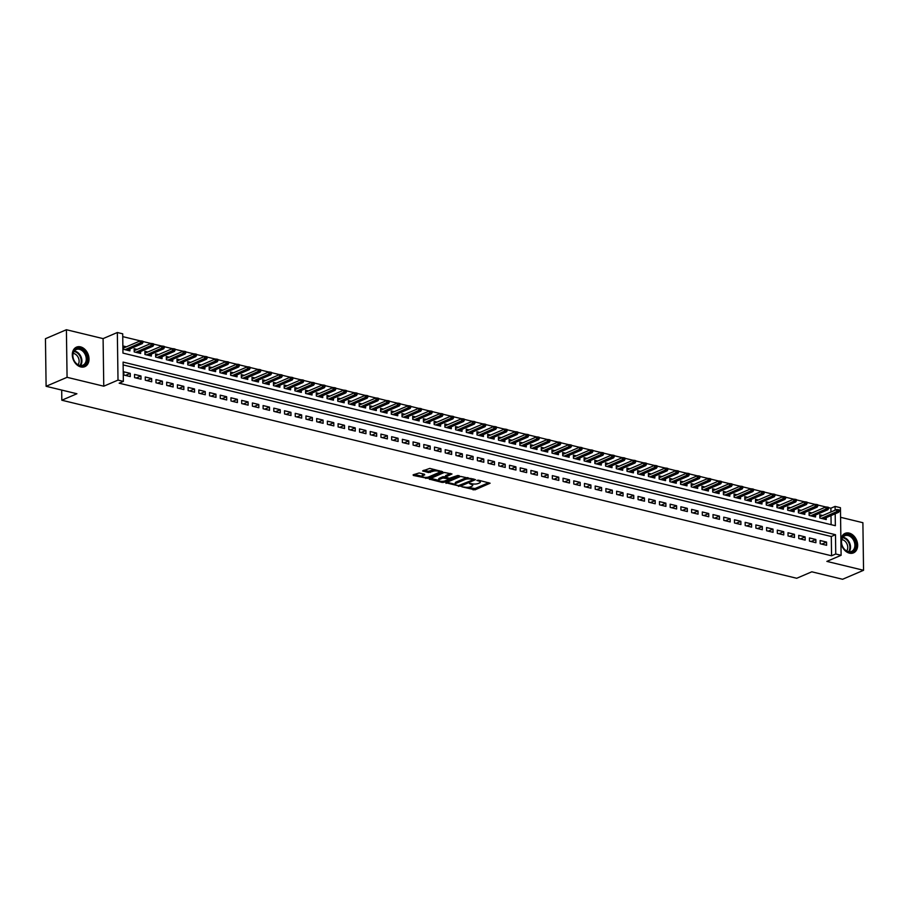 <?xml version="1.0" encoding="UTF-8"?>
<svg xmlns="http://www.w3.org/2000/svg" width="909" height="909" viewBox="0 0 909 909"><rect width="100%" height="100%" fill="white"/><g stroke="black" fill="none" stroke-linecap="round" stroke-linejoin="round"><path stroke-width="1.36" d="M461.806 486.804L475.009 489.837L490.11 483.213L478.418 480.179L476.907 480.429L478.713 481.02A4.272 1.386 179.2 0 1 480.35 482.088A4.272 1.386 179.2 0 1 479.452 482.963L478.214 483.486A4.272 1.386 179.2 0 1 472.214 483.804L469.453 483.52L471.067 484.304A4.272 1.386 179.2 0 1 472.703 485.372A4.272 1.386 179.2 0 1 471.794 486.247L470.567 486.769A4.272 1.386 179.2 0 1 464.567 487.088L461.806 486.804M80.799 366.929A10.613 7.874 66.8 0 0 84.844 366.645A10.613 7.874 66.8 0 0 88.718 356.339A10.613 7.874 66.8 0 0 80.526 346.863A10.613 7.874 66.8 0 0 76.481 347.147A10.613 7.874 66.8 0 0 72.606 357.453A10.613 7.874 66.8 0 0 80.799 366.929M849.426 553.149A10.613 7.874 66.8 0 0 853.471 552.877A10.613 7.874 66.8 0 0 857.346 542.571A10.613 7.874 66.8 0 0 849.154 533.094A10.613 7.874 66.8 0 0 845.109 533.367A10.613 7.874 66.8 0 0 841.234 543.684A10.613 7.874 66.8 0 0 849.426 553.149M419.163 472.964L413.129 474.839L413.356 475.452L427.639 478.361L442.74 471.737L429.809 468.396L422.64 470.919L428.457 472.544L432.82 471.373A3.568 1.159 179.2 0 1 436.797 470.942A3.568 1.159 179.2 0 1 439.206 472.01A3.568 1.159 179.2 0 1 438.445 472.737L428.696 476.918A3.568 1.159 179.2 0 1 424.73 477.35A3.568 1.159 179.2 0 1 422.321 476.282A3.568 1.159 179.2 0 1 423.071 475.555L424.696 474.862L424.469 474.248L419.163 472.964M46.109 386.291L45.45 338.716L66.402 329.728L67.073 377.315L46.109 386.291L76.913 393.756L61.823 400.221L796.716 578.272L811.794 571.806L842.598 579.272L863.55 570.284L826.86 561.398L841.109 555.297L835.746 553.99L831.565 555.785L119.17 383.189L123.363 381.394L118.011 380.098L117.341 332.512L122.704 333.808L122.965 353.101L835.36 525.697L835.189 513.778M67.073 377.315L103.762 386.2L118.011 380.098M445.83 482.77L460.34 486.281L475.441 479.657L460.647 476.418L445.83 482.77M442.115 482.418L429.196 479.077L444.296 472.453L451.989 473.975L445.41 477.1L449.455 478.293L457.579 475.509L459.25 475.68L443.99 482.327L442.115 482.418L442.104 481.35M863.55 570.284L862.891 522.709L840.575 517.301M126.385 346.806L123.465 346.102L123.499 349.317L129.93 350.874L129.907 348.92M137.1 349.397L134.168 348.692L134.214 351.908L140.645 353.465L140.622 351.51M147.815 351.999L144.883 351.283L144.929 354.499L151.36 356.055L151.326 354.112M158.518 354.59L155.598 353.885L155.644 357.101L162.075 358.657L162.041 356.703M169.233 357.192L166.313 356.476L166.358 359.691L172.778 361.248L172.755 359.305M179.948 359.782L177.028 359.078L177.062 362.293L183.493 363.85L183.47 361.896M190.663 362.373L187.731 361.668L187.777 364.884L194.208 366.441L194.185 364.486M201.378 364.975L198.446 364.27L198.492 367.486L204.923 369.043L204.889 367.088M212.081 367.566L209.161 366.861L209.206 370.077L215.638 371.633L215.603 369.679M222.796 370.168L219.876 369.452L219.921 372.667L226.341 374.224L226.318 372.281M233.511 372.758L230.591 372.054L230.625 375.269L237.056 376.826L237.033 374.872M244.226 375.36L241.294 374.644L241.34 377.86L247.771 379.417L247.748 377.474M254.94 377.951L252.009 377.246L252.054 380.462L258.486 382.019L258.451 380.064M265.644 380.541L262.724 379.837L262.769 383.053L269.2 384.609L269.166 382.655M276.359 383.143L273.439 382.439L273.484 385.643L279.904 387.211L279.881 385.257M287.074 385.734L284.153 385.03L284.199 388.245L290.619 389.802L290.596 387.848M297.788 388.336L294.857 387.62L294.902 390.836L301.333 392.393L301.311 390.45M308.503 390.927L305.572 390.222L305.617 393.438L312.048 394.995L312.014 393.04M319.207 393.529L316.287 392.813L316.332 396.029L322.763 397.585L322.729 395.642M329.922 396.119L327.001 395.415L327.047 398.631L333.467 400.187L333.444 398.233M340.636 398.71L337.716 398.006L337.762 401.221L344.181 402.778L344.159 400.824M351.351 401.312L348.42 400.608L348.465 403.812L354.896 405.38L354.874 403.426M362.066 403.903L359.135 403.198L359.18 406.414L365.611 407.971L365.577 406.016M372.77 406.505L369.849 405.789L369.895 409.005L376.326 410.561L376.292 408.618M383.484 409.095L380.564 408.391L380.61 411.607L387.029 413.163L387.007 411.209M394.199 411.697L391.279 410.982L391.324 414.197L397.744 415.754L397.722 413.811M404.914 414.288L401.983 413.584L402.028 416.799L408.459 418.356L408.436 416.402M415.629 416.879L412.697 416.174L412.743 419.39L419.174 420.947L419.14 418.992M426.332 419.481L423.412 418.776L423.458 421.981L429.889 423.549L429.855 421.594M437.047 422.071L434.127 421.367L434.172 424.583L440.592 426.139L440.57 424.185M447.762 424.673L444.842 423.958L444.887 427.173L451.307 428.73L451.284 426.787M458.477 427.264L455.545 426.56L455.591 429.775L462.022 431.332L461.999 429.378M469.192 429.866L466.26 429.15L466.306 432.366L472.737 433.923L472.703 431.98M479.895 432.457L476.975 431.752L477.02 434.968L483.452 436.525L483.418 434.57M490.61 435.047L487.69 434.343L487.735 437.559L494.155 439.115L494.132 437.161M501.325 437.649L498.405 436.934L498.45 440.149L504.87 441.717L504.847 439.763M512.04 440.24L509.108 439.536L509.154 442.751L515.585 444.308L515.562 442.353M522.755 442.842L519.823 442.126L519.868 445.342L526.3 446.898L526.266 444.956M533.458 445.433L530.538 444.728L530.583 447.944L537.014 449.501L536.98 447.546M544.173 448.035L541.253 447.319L541.298 450.534L547.718 452.091L547.695 450.148M554.888 450.625L551.968 449.921L552.013 453.137L558.433 454.693L558.41 452.739M565.603 453.216L562.671 452.512L562.716 455.727L569.148 457.284L569.125 455.329M576.317 455.818L573.386 455.102L573.431 458.318L579.862 459.886L579.828 457.931M587.021 458.409L584.101 457.704L584.146 460.92L590.577 462.476L590.543 460.522M597.736 461.011L594.816 460.295L594.861 463.51L601.281 465.067L601.258 463.124M608.451 463.601L605.53 462.897L605.576 466.112L611.996 467.669L611.973 465.715M619.165 466.203L616.234 465.488L616.279 468.703L622.71 470.26L622.688 468.317M629.88 468.794L626.949 468.09L626.994 471.305L633.425 472.862L633.391 470.907M640.584 471.385L637.663 470.68L637.709 473.896L644.14 475.452L644.106 473.498M651.298 473.987L648.378 473.271L648.424 476.486L654.844 478.043L654.821 476.1M662.013 476.577L659.093 475.873L659.139 479.088L665.558 480.645L665.536 478.691M672.728 479.179L669.797 478.464L669.842 481.679L676.273 483.236L676.251 481.293M683.443 481.77L680.511 481.066L680.557 484.281L686.988 485.838L686.965 483.883M694.146 484.372L691.226 483.656L691.272 486.872L697.703 488.428L697.669 486.485M704.861 486.963L701.941 486.258L701.987 489.474L708.418 491.03L708.384 489.076M715.576 489.553L712.656 488.849L712.701 492.064L719.121 493.621L719.099 491.667M726.291 492.155L723.359 491.439L723.405 494.655L729.836 496.212L729.813 494.269M737.006 494.746L734.074 494.041L734.12 497.257L740.551 498.814L740.528 496.859M747.709 497.348L744.789 496.632L744.835 499.848L751.266 501.404L751.232 499.461M758.424 499.939L755.504 499.234L755.549 502.45L761.981 504.006L761.947 502.052M769.139 502.541L766.219 501.825L766.264 505.04L772.684 506.597L772.661 504.654M779.854 505.131L776.922 504.427L776.968 507.642L783.399 509.199L783.376 507.245M790.569 507.722L787.637 507.017L787.683 510.233L794.114 511.79L794.091 509.835M801.272 510.324L798.352 509.608L798.397 512.824L804.829 514.38L804.795 512.437M811.987 512.915L809.067 512.21L809.112 515.426L815.543 516.982L815.509 515.028M820.179 543.741L826.611 545.298L826.565 542.082L820.134 540.525L820.179 543.741M809.464 541.15L815.896 542.707L815.85 539.491L809.43 537.935L809.464 541.15M798.761 538.548L805.181 540.105L805.135 536.889L798.716 535.333L798.761 538.548M788.046 535.958L794.477 537.514L794.432 534.299L788.001 532.742L788.046 535.958M777.331 533.356L783.763 534.912L783.717 531.697L777.286 530.14L777.331 533.356M766.617 530.765L773.048 532.322L773.002 529.106L766.571 527.55L766.617 530.765M755.902 528.163L762.333 529.72L762.287 526.504L755.868 524.947L755.902 528.163M745.198 525.572L751.618 527.129L751.573 523.914L745.153 522.357L745.198 525.572M734.483 522.982L740.915 524.538L740.869 521.323L734.438 519.766L734.483 522.982M723.769 520.38L730.2 521.936L730.154 518.721L723.723 517.164L723.769 520.38M713.054 517.789L719.485 519.346L719.439 516.13L713.008 514.574L713.054 517.789M702.339 515.187L708.77 516.744L708.725 513.528L702.293 511.972L702.339 515.187M691.635 512.596L698.055 514.153L698.01 510.938L691.59 509.381L691.635 512.596M680.921 509.994L687.352 511.551L687.306 508.347L680.875 506.779L680.921 509.994M670.206 507.404L676.637 508.96L676.591 505.745L670.16 504.188L670.206 507.404M659.491 504.813L665.922 506.37L665.877 503.154L659.445 501.598L659.491 504.813M648.776 502.211L655.207 503.768L655.162 500.552L648.731 498.996L648.776 502.211M638.073 499.62L644.492 501.177L644.447 497.962L638.027 496.405L638.073 499.62M627.358 497.018L633.778 498.575L633.743 495.36L627.312 493.803L627.358 497.018M616.643 494.428L623.074 495.984L623.029 492.769L616.597 491.212L616.643 494.428M605.928 491.826L612.359 493.382L612.314 490.178L605.883 488.61L605.928 491.826M595.213 489.235L601.644 490.792L601.599 487.576L595.168 486.02L595.213 489.235M584.51 486.645L590.93 488.201L590.884 484.986L584.464 483.429L584.51 486.645M573.795 484.043L580.215 485.599L580.181 482.384L573.749 480.827L573.795 484.043M563.08 481.452L569.511 483.009L569.466 479.793L563.035 478.236L563.08 481.452M552.365 478.85L558.796 480.406L558.751 477.191L552.32 475.634L552.365 478.85M541.65 476.259L548.082 477.816L548.036 474.6L541.605 473.044L541.65 476.259M530.947 473.657L537.367 475.214L537.321 472.01L530.901 470.442L530.947 473.657M520.232 471.067L526.652 472.623L526.618 469.408L520.187 467.851L520.232 471.067M509.517 468.476L515.948 470.033L515.903 466.817L509.472 465.26L509.517 468.476M498.802 465.874L505.234 467.431L505.188 464.215L498.757 462.658L498.802 465.874M488.088 463.283L494.519 464.84L494.473 461.624L488.042 460.068L488.088 463.283M477.384 460.681L483.804 462.238L483.758 459.022L477.339 457.466L477.384 460.681M466.669 458.091L473.089 459.647L473.055 456.432L466.624 454.875L466.669 458.091M455.954 455.489L462.386 457.057L462.34 453.841L455.909 452.273L455.954 455.489M445.24 452.898L451.671 454.455L451.625 451.239L445.194 449.682L445.24 452.898M434.525 450.307L440.956 451.864L440.91 448.648L434.479 447.092L434.525 450.307M423.821 447.705L430.241 449.262L430.196 446.046L423.776 444.49L423.821 447.705M413.106 445.115L419.526 446.671L419.481 443.456L413.061 441.899L413.106 445.115M402.392 442.513L408.823 444.069L408.777 440.854L402.346 439.297L402.392 442.513M391.677 439.922L398.108 441.479L398.062 438.263L391.631 436.706L391.677 439.922M380.962 437.32L387.393 438.888L387.348 435.672L380.916 434.116L380.962 437.32M370.258 434.729L376.678 436.286L376.633 433.07L370.213 431.514L370.258 434.729M359.544 432.139L365.963 433.695L365.918 430.48L359.498 428.923L359.544 432.139M348.829 429.537L355.26 431.093L355.214 427.878L348.783 426.321L348.829 429.537M338.114 426.946L344.545 428.503L344.5 425.287L338.068 423.73L338.114 426.946M327.399 424.344L333.83 425.901L333.785 422.685L327.354 421.128L327.399 424.344M316.696 421.753L323.115 423.31L323.07 420.094L316.65 418.538L316.696 421.753M305.981 419.151L312.401 420.719L312.355 417.504L305.935 415.947L305.981 419.151M295.266 416.561L301.697 418.117L301.652 414.902L295.22 413.345L295.266 416.561M284.551 413.97L290.982 415.527L290.937 412.311L284.506 410.754L284.551 413.97M273.836 411.368L280.267 412.925L280.222 409.709L273.791 408.152L273.836 411.368M263.133 408.777L269.553 410.334L269.507 407.118L263.087 405.562L263.133 408.777M252.418 406.175L258.838 407.732L258.792 404.516L252.372 402.96L252.418 406.175M241.703 403.585L248.134 405.141L248.089 401.926L241.658 400.369L241.703 403.585M230.988 400.983L237.419 402.551L237.374 399.335L230.943 397.778L230.988 400.983M220.273 398.392L226.705 399.949L226.659 396.733L220.228 395.176L220.273 398.392M209.559 395.801L215.99 397.358L215.944 394.142L209.524 392.586L209.559 395.801M198.855 393.199L205.275 394.756L205.229 391.54L198.81 389.984L198.855 393.199M188.14 390.609L194.571 392.165L194.526 388.95L188.095 387.393L188.14 390.609M177.425 388.007L183.857 389.563L183.811 386.348L177.38 384.791L177.425 388.007M166.711 385.416L173.142 386.973L173.096 383.757L166.665 382.2L166.711 385.416M155.996 382.814L162.427 384.382L162.381 381.166L155.962 379.61L155.996 382.814M145.292 380.223L151.712 381.78L151.667 378.564L145.247 377.008L145.292 380.223M134.577 377.633L141.009 379.189L140.963 375.974L134.532 374.417L134.577 377.633M831.565 555.785L831.292 536.503L123.135 364.918M130.248 373.372L123.817 371.815L123.863 375.031L130.294 376.587L130.248 373.372L125.476 375.417M830.951 511.983L830.894 508.211L828.508 507.631M825.838 506.983L817.793 505.029M815.123 504.381L807.078 502.438M804.42 501.791L796.364 499.836M793.705 499.189L785.66 497.246M782.99 496.598L774.945 494.644M772.275 494.007L764.23 492.053M761.56 491.405L753.516 489.462M750.857 488.815L742.801 486.86M740.142 486.213L732.097 484.27M729.427 483.622L721.382 481.668M718.712 481.02L710.668 479.077M707.997 478.429L699.953 476.475M697.294 475.839L689.238 473.884M686.579 473.237L678.534 471.294M675.864 470.646L667.82 468.692M665.149 468.044L657.105 466.101M654.435 465.453L646.39 463.499M643.731 462.851L635.675 460.908M633.016 460.261L624.972 458.306M622.301 457.67L614.257 455.716M611.587 455.068L603.542 453.125M600.872 452.477L592.827 450.523M590.168 449.875L582.112 447.932M579.453 447.285L571.409 445.33M568.739 444.683L560.694 442.74M558.024 442.092L549.979 440.138M547.309 439.502L539.264 437.547M536.594 436.899L528.549 434.957M525.891 434.309L517.846 432.354M515.176 431.707L507.131 429.764M504.461 429.116L496.416 427.162M493.746 426.526L485.701 424.571M483.031 423.924L474.987 421.969M472.328 421.333L464.272 419.379M461.613 418.731L453.568 416.788M450.898 416.14L442.853 414.186M440.183 413.538L432.139 411.595M429.468 410.948L421.424 408.993M418.765 408.357L410.709 406.403M408.05 405.755L400.005 403.812M397.335 403.164L389.291 401.21M386.62 400.562L378.576 398.619M375.906 397.972L367.861 396.017M365.202 395.37L357.146 393.427M354.487 392.779L346.443 390.825M343.772 390.188L335.728 388.234M333.058 387.586L325.013 385.643M322.343 384.996L314.298 383.041M311.639 382.394L303.583 380.451M300.924 379.803L292.88 377.849M290.21 377.201L282.165 375.258M279.495 374.61L271.45 372.656M268.78 372.02L260.735 370.065M258.076 369.418L250.02 367.475M247.362 366.827L239.317 364.873M236.647 364.225L228.602 362.282M225.932 361.634L217.887 359.68M215.217 359.032L207.172 357.089M204.514 356.442L196.458 354.487M193.799 353.851L185.754 351.897M183.084 351.249L175.039 349.306M172.369 348.658L164.324 346.704M161.654 346.056L153.61 344.113M150.951 343.466L142.895 341.511M140.236 340.864L122.738 336.625M831.121 524.675L830.996 515.573M822.702 515.517L819.782 514.801L819.827 518.016L826.247 519.573L826.224 517.63M61.687 390.063L61.823 400.221M103.762 386.2L103.092 338.614L66.402 329.728M103.092 338.614L117.341 332.512M830.894 508.211L835.087 506.404L840.439 507.711L841.109 555.297M835.746 553.99L835.485 534.708L123.09 362.1L123.363 381.394M835.144 510.176L835.087 506.404M831.292 536.503L835.485 534.708M826.565 542.082L821.793 544.127M815.85 539.491L811.078 541.537M805.135 536.889L800.363 538.935M794.432 534.299L789.648 536.344M783.717 531.697L778.933 533.753M773.002 529.106L768.23 531.151M762.287 526.504L757.515 528.561M751.573 523.914L746.8 525.959M740.869 521.323L736.085 523.368M730.154 518.721L725.371 520.766M719.439 516.13L714.667 518.175M708.725 513.528L703.952 515.585M698.01 510.938L693.237 512.983M687.306 508.347L682.523 510.392M676.591 505.745L671.808 507.79M665.877 503.154L661.104 505.199M655.162 500.552L650.389 502.597M644.447 497.962L639.675 500.007M633.743 495.36L628.96 497.416M623.029 492.769L618.245 494.814M612.314 490.178L607.542 492.224M601.599 487.576L596.827 489.621M590.884 484.986L586.112 487.031M580.181 482.384L575.397 484.429M569.466 479.793L564.682 481.838M558.751 477.191L553.979 479.248M548.036 474.6L543.264 476.646M537.321 472.01L532.549 474.055M526.618 469.408L521.834 471.453M515.903 466.817L511.119 468.862M505.188 464.215L500.416 466.26M494.473 461.624L489.701 463.67M483.758 459.022L478.986 461.079M473.055 456.432L468.271 458.477M462.34 453.841L457.557 455.886M451.625 451.239L446.853 453.284M440.91 448.648L436.138 450.694M430.196 446.046L425.423 448.092M419.481 443.456L414.709 445.501M408.777 440.854L403.994 442.91M398.062 438.263L393.29 440.308M387.348 435.672L382.575 437.718M376.633 433.07L371.861 435.116M365.918 430.48L361.146 432.525M355.214 427.878L350.431 429.923M344.5 425.287L339.727 427.332M333.785 422.685L329.013 424.742M323.07 420.094L318.298 422.14M312.355 417.504L307.583 419.549M301.652 414.902L296.868 416.947M290.937 412.311L286.165 414.356M280.222 409.709L275.45 411.754M269.507 407.118L264.735 409.164M258.792 404.516L254.02 406.573M248.089 401.926L243.305 403.971M237.374 399.335L232.602 401.38M226.659 396.733L221.887 398.778M215.944 394.142L211.172 396.188M205.229 391.54L200.457 393.586M194.526 388.95L189.742 390.995M183.811 386.348L179.039 388.404M173.096 383.757L168.324 385.802M162.381 381.166L157.609 383.212M151.667 378.564L146.894 380.61M140.963 375.974L136.18 378.019M472.703 485.372L472.68 484.077A4.272 1.386 179.2 0 0 472.646 483.895M480.35 482.088L480.338 480.804A4.272 1.386 179.2 0 0 480.304 480.634M467.68 487.326L474.998 488.553L488.712 482.668M472.975 479.577L474.043 479.111M446.921 482.304L455.341 484.338M458.466 485.611L472.771 479.963L471.089 479.168A4.272 1.386 179.2 0 0 465.09 479.486L456.204 483.293A4.272 1.386 179.2 0 0 455.295 484.167A4.272 1.386 179.2 0 0 456.943 485.236L458.466 485.611L458.466 486.383M467.953 477.634A4.272 1.386 179.2 0 0 465.078 478.202L465.09 479.486M455.295 484.167L455.284 482.884A4.272 1.386 179.2 0 1 456.193 482.009L465.078 478.202M438.717 480.316L430.571 478.339M450.603 473.43L445.683 475.543L445.41 477.1M450.194 478.373L448.807 478.963M439.467 479.498A3.568 1.159 179.2 0 0 438.706 480.236A3.568 1.159 179.2 0 0 441.126 481.293A3.568 1.159 179.2 0 0 445.092 480.861L448.523 479.395L448.296 478.782L442.899 478.032L439.467 479.498L439.445 478.214A3.568 1.159 179.2 0 0 438.695 478.941L438.706 480.236M439.445 478.214L442.888 476.736L445.41 476.805M422.321 476.282L422.299 474.998A3.568 1.159 179.2 0 1 423.06 474.271L423.594 474.043M439.206 472.01L439.195 470.726A3.568 1.159 179.2 0 0 439.183 470.669M434.934 469.635A3.568 1.159 179.2 0 0 432.809 470.089L432.82 471.373M424.014 470.18L428.446 471.26L432.809 470.089M439.195 472.112L441.342 471.192M414.22 474.373L422.321 476.339M839.234 511.244L839.212 509.96L838.143 509.699L838.166 510.983L839.234 511.244L838.575 512.335L836.655 511.858L836.621 509.551L819.804 516.755M838.166 510.983L821.395 518.403M838.575 512.335L823.327 518.869M836.621 509.551L838.143 509.699M848.495 534.731A9.181 6.817 -113.2 0 1 855.846 545.161A9.181 6.817 -113.2 0 1 848.745 552.093A9.181 6.817 -113.2 0 1 841.393 541.662A9.181 6.817 -113.2 0 1 848.495 534.731M848.313 551.627A8.499 6.306 66.8 0 0 851.551 551.399A8.499 6.306 66.8 0 0 854.653 543.139A8.499 6.306 66.8 0 0 848.086 535.549A8.499 6.306 66.8 0 0 844.847 535.776A8.499 6.306 66.8 0 0 841.745 544.037A8.499 6.306 66.8 0 0 848.313 551.627M841.791 539.605A6.693 4.965 -113.2 0 1 842.393 539.719A6.693 4.965 -113.2 0 1 847.188 544.446A6.693 4.965 -113.2 0 1 846.665 550.979M852.608 553.172A10.544 7.817 66.8 0 0 852.778 553.104A10.544 7.817 66.8 0 0 856.619 542.855A10.544 7.817 66.8 0 0 848.483 533.447A10.544 7.817 66.8 0 0 844.472 533.719A10.544 7.817 66.8 0 0 844.302 533.788M86.196 354.362A9.181 6.817 -113.2 0 1 83.708 365.577A9.181 6.817 -113.2 0 1 73.788 360.009A9.181 6.817 -113.2 0 1 76.276 348.783A9.181 6.817 -113.2 0 1 86.196 354.362M73.834 359.975A8.499 6.306 66.8 0 0 82.924 365.179A8.499 6.306 66.8 0 0 85.31 354.749A8.499 6.306 66.8 0 0 76.22 349.545A8.499 6.306 66.8 0 0 73.834 359.975M73.163 353.385A6.693 4.965 -113.2 0 1 78.367 357.76A6.693 4.965 -113.2 0 1 78.038 364.748M83.98 366.941A10.544 7.817 66.8 0 0 84.151 366.872A10.544 7.817 66.8 0 0 87.116 353.942A10.544 7.817 66.8 0 0 75.833 347.488A10.544 7.817 66.8 0 0 75.674 347.568L75.833 347.488M828.519 508.654L828.497 507.358L827.429 507.108L827.451 508.392L828.519 508.654L827.872 509.733L825.94 509.267L825.906 506.949L809.09 514.164M827.451 508.392L810.68 515.801M827.872 509.733L812.612 516.278M825.906 506.949L827.429 507.108M817.805 506.052L817.793 504.768L816.714 504.506L816.736 505.79L817.805 506.052L817.157 507.142L815.225 506.677L815.191 504.359L798.386 511.562M816.736 505.79L799.977 513.21M817.157 507.142L801.897 513.676M815.191 504.359L816.714 504.506M807.09 503.461L807.078 502.177L806.01 501.916L806.022 503.2L807.09 503.461L806.442 504.54L804.51 504.075L804.476 501.757L787.671 508.972M806.022 503.2L789.262 510.619M806.442 504.54L791.194 511.085M804.476 501.757L806.01 501.916M796.386 500.859L796.364 499.575L795.295 499.314L795.307 500.598L796.386 500.859L795.727 501.95L793.796 501.484L793.773 499.166L776.956 506.37M795.307 500.598L778.547 508.017M795.727 501.95L780.479 508.483M793.773 499.166L795.295 499.314M785.671 498.268L785.649 496.984L784.581 496.723L784.603 498.007L785.671 498.268L785.012 499.348L783.092 498.882L783.058 496.575L766.242 503.779M784.603 498.007L767.832 505.427M785.012 499.348L769.764 505.893M783.058 496.575L784.581 496.723M774.957 495.666L774.934 494.382L773.866 494.121L773.889 495.416L774.957 495.666L774.298 496.757L772.377 496.291L772.343 493.973L755.527 501.177M773.889 495.416L757.117 502.825M774.298 496.757L759.049 503.291M772.343 493.973L773.866 494.121M764.242 493.076L764.23 491.792L763.151 491.53L763.174 492.814L764.242 493.076L763.594 494.166L761.662 493.689L761.628 491.383L744.812 498.587M763.174 492.814L746.414 500.234M763.594 494.166L748.334 500.7M761.628 491.383L763.151 491.53M753.527 490.485L753.516 489.19L752.447 488.94L752.459 490.224L753.527 490.485L752.879 491.564L750.948 491.099L750.914 488.781L734.108 495.996M752.459 490.224L735.699 497.632M752.879 491.564L737.631 498.109M750.914 488.781L752.447 488.94M742.823 487.883L742.801 486.599L741.733 486.338L741.744 487.622L742.823 487.883L742.164 488.974L740.233 488.508L740.21 486.19L723.394 493.394M741.744 487.622L724.984 495.041M742.164 488.974L726.916 495.507M740.21 486.19L741.733 486.338M732.109 485.292L732.086 484.008L731.018 483.747L731.041 485.031L732.109 485.292L731.45 486.372L729.529 485.906L729.495 483.588L712.679 490.803M731.041 485.031L714.269 492.451M731.45 486.372L716.201 492.917M729.495 483.588L731.018 483.747M721.394 482.69L721.371 481.406L720.303 481.145L720.326 482.429L721.394 482.69L720.735 483.781L718.814 483.315L718.78 480.997L701.964 488.201M720.326 482.429L703.555 489.849M720.735 483.781L705.486 490.315M718.78 480.997L720.303 481.145M710.679 480.1L710.668 478.816L709.588 478.554L709.611 479.838L710.679 480.1L710.031 481.179L708.1 480.713L708.066 478.407L691.249 485.611M709.611 479.838L692.851 487.258M710.031 481.179L694.771 487.724M708.066 478.407L709.588 478.554M699.964 477.498L699.953 476.214L698.885 475.952L698.896 477.248L699.964 477.498L699.316 478.588L697.385 478.123L697.351 475.805L680.546 483.009M698.896 477.248L682.136 484.656M699.316 478.588L684.068 485.122M697.351 475.805L698.885 475.952M689.261 474.907L689.238 473.623L688.17 473.362L688.181 474.646L689.261 474.907L688.602 475.998L686.67 475.521L686.647 473.214L669.831 480.418M688.181 474.646L671.421 482.065M688.602 475.998L673.353 482.531M686.647 473.214L688.17 473.362M678.546 472.316L678.523 471.021L677.455 470.771L677.478 472.055L678.546 472.316L677.887 473.396L675.966 472.93L675.932 470.612L659.116 477.827M677.478 472.055L660.707 479.463M677.887 473.396L662.638 479.941M675.932 470.612L677.455 470.771M667.831 469.714L667.808 468.43L666.74 468.169L666.763 469.453L667.831 469.714L667.172 470.805L665.252 470.339L665.218 468.021L648.401 475.225M666.763 469.453L649.992 476.873M667.172 470.805L651.923 477.339M665.218 468.021L666.74 468.169M657.116 467.124L657.105 465.84L656.025 465.578L656.048 466.862L657.116 467.124L656.468 468.203L654.537 467.737L654.503 465.419L637.686 472.635M656.048 466.862L639.288 474.282M656.468 468.203L641.209 474.748M654.503 465.419L656.025 465.578M646.401 464.522L646.39 463.238L645.322 462.976L645.333 464.26L646.401 464.522L645.754 465.613L643.822 465.147L643.788 462.829L626.983 470.033M645.333 464.26L628.574 471.68M645.754 465.613L630.505 472.146M643.788 462.829L645.322 462.976M635.698 461.931L635.675 460.647L634.607 460.386L634.618 461.67L635.698 461.931L635.039 463.011L633.107 462.545L633.084 460.238L616.268 467.442M634.618 461.67L617.859 469.089M635.039 463.011L619.79 469.555M633.084 460.238L634.607 460.386M624.983 459.329L624.96 458.045L623.892 457.784L623.915 459.079L624.983 459.329L624.324 460.42L622.404 459.954L622.37 457.636L605.553 464.84M623.915 459.079L607.144 466.487M624.324 460.42L609.075 466.953M622.37 457.636L623.892 457.784M614.268 456.738L614.245 455.454L613.177 455.193L613.2 456.477L614.268 456.738L613.609 457.829L611.689 457.352L611.655 455.045L594.838 462.249M613.2 456.477L596.429 463.897M613.609 457.829L598.361 464.363M611.655 455.045L613.177 455.193M603.553 454.148L603.542 452.852L602.462 452.602L602.485 453.886L603.553 454.148L602.906 455.227L600.974 454.761L600.94 452.443L584.123 459.659M602.485 453.886L585.726 461.295M602.906 455.227L587.646 461.772M600.94 452.443L602.462 452.602M592.838 451.546L592.827 450.262L591.759 450L591.77 451.284L592.838 451.546L592.191 452.637L590.259 452.171L590.225 449.853L573.42 457.057M591.77 451.284L575.011 458.704M592.191 452.637L576.931 459.17M590.225 449.853L591.759 450M582.135 448.955L582.112 447.671L581.044 447.41L581.056 448.694L582.135 448.955L581.476 450.035L579.544 449.569L579.51 447.251L562.705 454.466M581.056 448.694L564.296 456.113M581.476 450.035L566.227 456.579M579.51 447.251L581.044 447.41M571.42 446.353L571.397 445.069L570.329 444.808L570.352 446.103L571.42 446.353L570.761 447.444L568.841 446.978L568.807 444.66L551.99 451.864M570.352 446.103L553.581 453.511M570.761 447.444L555.513 453.977M568.807 444.66L570.329 444.808M560.705 443.762L560.683 442.478L559.614 442.217L559.637 443.501L560.705 443.762L560.046 444.842L558.126 444.376L558.092 442.069L541.275 449.273M559.637 443.501L542.866 450.921M560.046 444.842L544.798 451.387M558.092 442.069L559.614 442.217M549.99 441.16L549.979 439.876L548.9 439.615L548.922 440.91L549.99 441.16L549.343 442.251L547.411 441.785L547.377 439.467L530.561 446.671M548.922 440.91L532.163 448.319M549.343 442.251L534.083 448.785M547.377 439.467L548.9 439.615M539.276 438.57L539.264 437.286L538.196 437.024L538.208 438.308L539.276 438.57L538.628 439.661L536.696 439.183L536.662 436.877L519.857 444.081M538.208 438.308L521.448 445.728M538.628 439.661L523.368 446.194M536.662 436.877L538.196 437.024M528.572 435.979L528.549 434.684L527.481 434.434L527.493 435.718L528.572 435.979L527.913 437.059L525.981 436.593L525.947 434.275L509.142 441.49M527.493 435.718L510.733 443.126M527.913 437.059L512.665 443.603M525.947 434.275L527.481 434.434M517.857 433.377L517.835 432.093L516.766 431.832L516.778 433.116L517.857 433.377L517.198 434.468L515.278 434.002L515.244 431.684L498.427 438.888M516.778 433.116L500.018 440.535M517.198 434.468L501.95 441.001M515.244 431.684L516.766 431.832M507.142 430.786L507.12 429.502L506.052 429.241L506.074 430.525L507.142 430.786L506.483 431.866L504.563 431.4L504.529 429.082L487.713 436.297M506.074 430.525L489.303 437.945M506.483 431.866L491.235 438.411M504.529 429.082L506.052 429.241M496.428 428.184L496.416 426.9L495.337 426.639L495.36 427.934L496.428 428.184L495.78 429.275L493.848 428.809L493.814 426.491L476.998 433.695M495.36 427.934L478.6 435.343M495.78 429.275L480.52 435.809M493.814 426.491L495.337 426.639M485.713 425.594L485.701 424.31L484.622 424.048L484.645 425.332L485.713 425.594L485.065 426.673L483.133 426.207L483.099 423.901L466.294 431.105M484.645 425.332L467.885 432.752M485.065 426.673L469.805 433.218M483.099 423.901L484.622 424.048M475.009 423.003L474.987 421.708L473.919 421.446L473.93 422.742L475.009 423.003L474.35 424.083L472.419 423.617L472.385 421.299L455.579 428.503M473.93 422.742L457.17 430.15M474.35 424.083L459.102 430.616M472.385 421.299L473.919 421.446M464.294 420.401L464.272 419.117L463.204 418.856L463.215 420.14L464.294 420.401L463.635 421.492L461.704 421.015L461.681 418.708L444.865 425.912M463.215 420.14L446.455 427.56M463.635 421.492L448.387 428.025M461.681 418.708L463.204 418.856M453.58 417.81L453.557 416.515L452.489 416.265L452.512 417.549L453.58 417.81L452.921 418.89L451 418.424L450.966 416.106L434.15 423.321M452.512 417.549L435.741 424.957M452.921 418.89L437.672 425.435M450.966 416.106L452.489 416.265M442.865 415.208L442.853 413.925L441.774 413.663L441.797 414.947L442.865 415.208L442.217 416.299L440.286 415.833L440.251 413.515L423.435 420.719M441.797 414.947L425.037 422.367M442.217 416.299L426.957 422.833M440.251 413.515L441.774 413.663M432.15 412.618L432.139 411.334L431.059 411.073L431.082 412.356L432.15 412.618L431.502 413.697L429.571 413.231L429.537 410.913L412.731 418.129M431.082 412.356L414.322 419.776M431.502 413.697L416.242 420.242M429.537 410.913L431.059 411.073M421.446 410.016L421.424 408.732L420.356 408.471L420.367 409.766L421.446 410.016L420.787 411.107L418.856 410.641L418.822 408.323L402.017 415.527M420.367 409.766L403.607 417.174M420.787 411.107L405.539 417.64M418.822 408.323L420.356 408.471M410.732 407.425L410.709 406.141L409.641 405.88L409.652 407.164L410.732 407.425L410.073 408.505L408.141 408.039L408.118 405.732L391.302 412.936M409.652 407.164L392.893 414.584M410.073 408.505L394.824 415.049M408.118 405.732L409.641 405.88M400.017 404.835L399.994 403.539L398.926 403.278L398.949 404.573L400.017 404.835L399.358 405.914L397.438 405.448L397.403 403.13L380.587 410.334M398.949 404.573L382.178 411.982M399.358 405.914L384.109 412.447M397.403 403.13L398.926 403.278M389.302 402.233L389.291 400.949L388.211 400.687L388.234 401.971L389.302 402.233L388.654 403.323L386.723 402.846L386.689 400.539L369.872 407.743M388.234 401.971L371.474 409.391M388.654 403.323L373.394 409.857M386.689 400.539L388.211 400.687M378.587 399.642L378.576 398.347L377.496 398.097L377.519 399.381L378.587 399.642L377.939 400.721L376.008 400.255L375.974 397.937L359.169 405.153M377.519 399.381L360.759 406.789M377.939 400.721L362.68 407.266M375.974 397.937L377.496 398.097M367.884 397.04L367.861 395.756L366.793 395.495L366.804 396.779L367.884 397.04L367.225 398.131L365.293 397.665L365.259 395.347L348.454 402.551M366.804 396.779L350.045 404.198M367.225 398.131L351.976 404.664M365.259 395.347L366.793 395.495M357.169 394.449L357.146 393.165L356.078 392.904L356.089 394.188L357.169 394.449L356.51 395.529L354.578 395.063L354.555 392.745L337.739 399.96M356.089 394.188L339.33 401.608M356.51 395.529L341.261 402.073M354.555 392.745L356.078 392.904M346.454 391.847L346.431 390.563L345.363 390.302L345.386 391.597L346.454 391.847L345.795 392.938L343.875 392.472L343.841 390.154L327.024 397.358M345.386 391.597L328.615 399.006M345.795 392.938L330.546 399.471M343.841 390.154L345.363 390.302M335.739 389.257L335.728 387.973L334.648 387.711L334.671 388.995L335.739 389.257L335.091 390.336L333.16 389.87L333.126 387.564L316.309 394.767M334.671 388.995L317.911 396.415M335.091 390.336L319.832 396.881M333.126 387.564L334.648 387.711M325.024 386.666L325.013 385.371L323.934 385.121L323.956 386.405L325.024 386.666L324.377 387.745L322.445 387.279L322.411 384.962L305.606 392.165M323.956 386.405L307.197 393.813M324.377 387.745L309.117 394.279M322.411 384.962L323.934 385.121M314.321 384.064L314.298 382.78L313.23 382.519L313.241 383.803L314.321 384.064L313.662 385.155L311.73 384.689L311.696 382.371L294.891 389.575M313.241 383.803L296.482 391.222M313.662 385.155L298.413 391.688M311.696 382.371L313.23 382.519M303.606 381.473L303.583 380.178L302.515 379.928L302.527 381.212L303.606 381.473L302.947 382.553L301.015 382.087L300.993 379.769L284.176 386.984M302.527 381.212L285.767 388.632M302.947 382.553L287.698 389.097M300.993 379.769L302.515 379.928M292.891 378.871L292.868 377.587L291.8 377.326L291.823 378.61L292.891 378.871L292.232 379.962L290.312 379.496L290.278 377.178L273.461 384.382M291.823 378.61L275.052 386.03M292.232 379.962L276.984 386.495M290.278 377.178L291.8 377.326M282.176 376.281L282.165 374.997L281.086 374.735L281.108 376.019L282.176 376.281L281.529 377.36L279.597 376.894L279.563 374.576L262.746 381.791M281.108 376.019L264.337 383.439M281.529 377.36L266.269 383.905M279.563 374.576L281.086 374.735M271.461 373.679L271.45 372.395L270.371 372.133L270.393 373.429L271.461 373.679L270.814 374.769L268.882 374.303L268.848 371.986L252.043 379.189M270.393 373.429L253.634 380.837M270.814 374.769L255.554 381.303M268.848 371.986L270.371 372.133M260.747 371.088L260.735 369.804L259.667 369.543L259.679 370.827L260.747 371.088L260.099 372.167L258.167 371.701L258.133 369.395L241.328 376.599M259.679 370.827L242.919 378.246M260.099 372.167L244.851 378.712M258.133 369.395L259.667 369.543M250.043 368.497L250.02 367.202L248.952 366.952L248.964 368.236L250.043 368.497L249.384 369.577L247.453 369.111L247.43 366.793L230.613 373.997M248.964 368.236L232.204 375.644M249.384 369.577L234.136 376.11M247.43 366.793L248.952 366.952M239.328 365.895L239.306 364.611L238.238 364.35L238.26 365.634L239.328 365.895L238.669 366.986L236.749 366.52L236.715 364.202L219.898 371.406M238.26 365.634L221.489 373.054M238.669 366.986L223.421 373.519M236.715 364.202L238.238 364.35M228.613 363.305L228.602 362.021L227.523 361.759L227.545 363.043L228.613 363.305L227.966 364.384L226.034 363.918L226 361.6L209.184 368.815M227.545 363.043L210.774 370.463M227.966 364.384L212.706 370.929M226 361.6L227.523 361.759M217.899 360.703L217.887 359.419L216.808 359.157L216.831 360.441L217.899 360.703L217.251 361.793L215.319 361.327L215.285 359.01L198.48 366.213M216.831 360.441L200.071 367.861M217.251 361.793L201.991 368.327M215.285 359.01L216.808 359.157M207.184 358.112L207.172 356.828L206.104 356.567L206.116 357.851L207.184 358.112L206.536 359.191L204.605 358.725L204.57 356.419L187.765 363.623M206.116 357.851L189.356 365.27M206.536 359.191L191.288 365.736M204.57 356.419L206.104 356.567M196.48 355.51L196.458 354.226L195.39 353.965L195.401 355.26L196.48 355.51L195.821 356.601L193.89 356.135L193.867 353.817L177.05 361.021M195.401 355.26L178.641 362.668M195.821 356.601L180.573 363.134M193.867 353.817L195.39 353.965M185.766 352.919L185.743 351.635L184.675 351.374L184.697 352.658L185.766 352.919L185.106 353.999L183.186 353.533L183.152 351.226L166.336 358.43M184.697 352.658L167.926 360.078M185.106 353.999L169.858 360.543M183.152 351.226L184.675 351.374M175.051 350.329L175.028 349.033L173.96 348.783L173.983 350.067L175.051 350.329L174.403 351.408L172.471 350.942L172.437 348.624L155.621 355.839M173.983 350.067L157.212 357.476M174.403 351.408L159.143 357.941M172.437 348.624L173.96 348.783M164.336 347.727L164.324 346.443L163.245 346.181L163.268 347.465L164.336 347.727L163.688 348.817L161.757 348.352L161.722 346.034L144.917 353.237M163.268 347.465L146.508 354.885M163.688 348.817L148.428 355.351M161.722 346.034L163.245 346.181M153.621 345.136L153.61 343.852L152.542 343.591L152.553 344.875L153.621 345.136L152.973 346.215L151.042 345.75L151.008 343.432L134.202 350.647M152.553 344.875L135.793 352.294M152.973 346.215L137.725 352.76M151.008 343.432L152.542 343.591M142.918 342.534L142.895 341.25L141.827 340.989L141.838 342.273L142.918 342.534L142.258 343.625L140.327 343.159L140.304 340.841L123.488 348.045M141.838 342.273L125.078 349.692M142.258 343.625L127.01 350.158M140.304 340.841L141.827 340.989M471.055 483.52L471.067 484.304M478.702 480.247L478.713 481.02M474.998 488.553L475.009 489.837M473.123 488.644L473.134 489.94M460.329 485.304L460.34 486.281M446.058 482.668L446.058 483.372M472.6 478.77L472.612 479.543M471.078 478.395L471.089 479.168M456.193 482.009L456.204 483.293M429.707 478.713L429.707 479.418M445.683 475.543L445.694 476.827M443.978 481.179L443.99 482.327M448.285 478.009L448.296 478.782M444.762 476.646L444.774 477.929M442.888 476.736L442.899 478.032M423.06 474.271L423.071 475.555M430.321 471.157L430.332 472.441M428.446 471.26L428.457 472.544M423.139 470.555L423.151 471.26M427.628 477.236L427.639 478.361M425.753 477.395L425.764 478.452M413.345 474.748L413.356 475.452M842.916 537.287A8.499 6.306 -113.2 0 1 843.722 537.424A8.499 6.306 -113.2 0 1 849.824 543.457A8.499 6.306 -113.2 0 1 849.12 551.763M848.574 551.683A8.226 6.102 66.8 0 0 849.199 543.662A8.226 6.102 66.8 0 0 843.313 537.867A8.226 6.102 66.8 0 0 842.598 537.742M74.288 351.056A8.499 6.306 -113.2 0 1 80.946 356.623A8.499 6.306 -113.2 0 1 80.492 365.543M79.947 365.452A8.226 6.102 66.8 0 0 80.344 356.885A8.226 6.102 66.8 0 0 73.97 351.51M472.964 478.85L472.975 479.77M448.796 478.134L448.807 479.111"/></g></svg>
